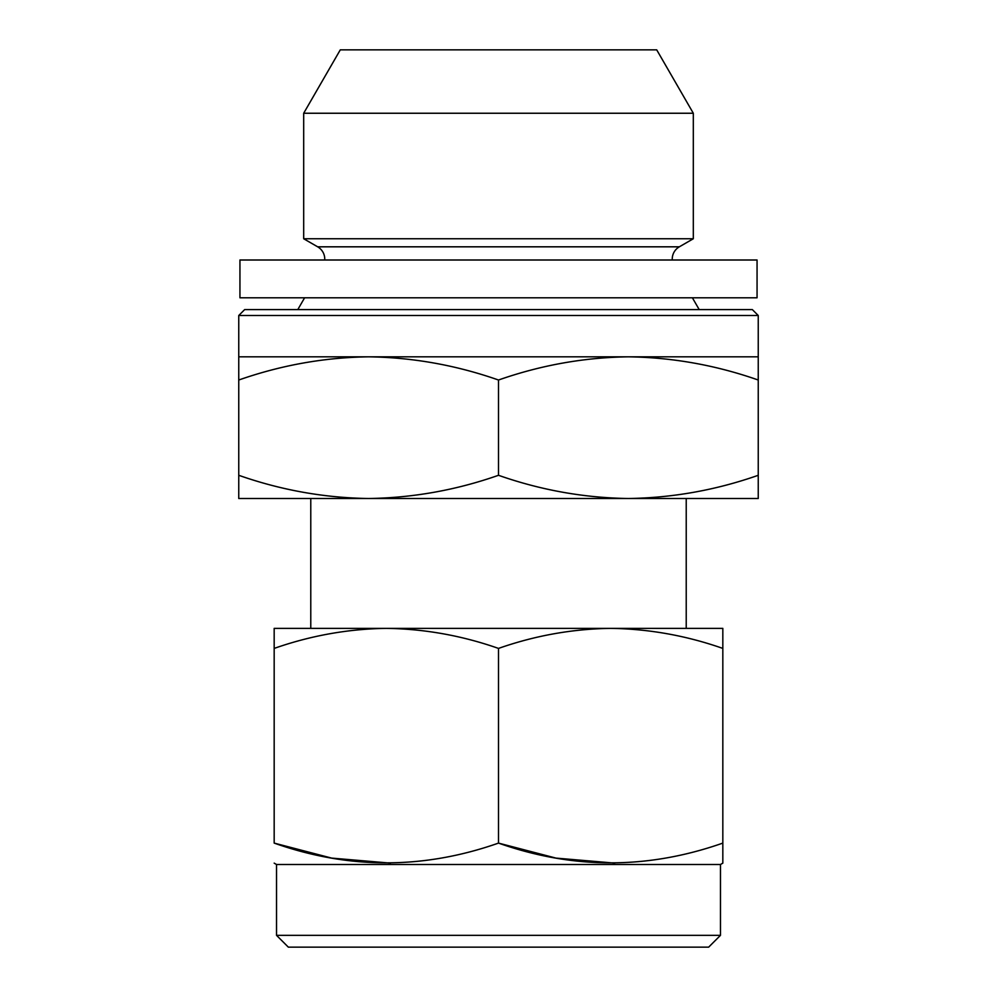 <?xml version="1.0" encoding="UTF-8"?>
<svg xmlns="http://www.w3.org/2000/svg" width="997" height="997" viewBox="0 0 997 997"><rect width="100%" height="100%" fill="white"/><g stroke="black" fill="none" stroke-linecap="round" stroke-linejoin="round"><path stroke-width="1.5" d="M324.723 260.005A14.17 14.17 0 0 0 317.669 246.82L303.686 238.757L303.686 113.247L693.314 113.247L693.314 238.757L303.686 238.757M672.277 260.005A14.17 14.17 0 0 1 679.331 246.82L693.314 238.757M686.223 628.372L686.223 498.5L238.757 498.5L238.757 475.295C281.092 490.15 324.386 497.877 368.628 498.5L310.777 498.5L310.777 628.372M758.243 356.826L238.757 356.826L238.757 315.501L758.243 315.501L758.243 380.019C715.908 365.176 672.614 357.437 628.372 356.826C584.13 357.437 540.835 365.176 498.5 380.019C456.165 365.176 412.87 357.437 368.628 356.826C324.386 357.437 281.092 365.176 238.757 380.019L238.757 475.295M758.243 315.501L752.336 309.593L244.664 309.593L238.757 315.501M276.53 935.348L720.47 935.348L708.655 947.15L288.345 947.15L276.53 935.348L276.53 864.499L720.47 864.499L722.825 863.14L722.825 843.101C647.863 869.421 573.088 869.421 498.5 843.101C423.538 869.421 348.763 869.421 274.175 843.101L274.175 648.411C310.74 635.588 348.127 628.908 386.338 628.372L722.825 628.372L722.825 843.101M276.53 864.499L274.175 863.14M304.608 297.791L297.791 309.593M692.392 297.791L699.209 309.593M720.47 935.348L720.47 864.499M693.314 113.247L656.711 49.85L340.289 49.85L303.686 113.247M628.372 498.5C672.614 497.877 715.908 490.15 758.243 475.295L758.243 498.5L628.372 498.5C584.13 497.877 540.835 490.15 498.5 475.295C456.165 490.15 412.87 497.877 368.628 498.5M498.5 475.295L498.5 380.019M758.243 475.295L758.243 380.019M238.757 380.019L238.757 356.826M274.175 648.411L274.175 628.372L386.338 628.372C424.548 628.908 461.935 635.588 498.5 648.411C535.065 635.588 572.452 628.908 610.663 628.372C648.873 628.908 686.26 635.588 722.825 648.411M390.537 863.115L331.677 858.105L274.175 843.101M614.862 863.115L556.002 858.105L498.5 843.101L498.5 648.411M757.059 260.005L239.941 260.005L239.941 297.791L757.059 297.791L757.059 260.005M317.669 246.82L679.331 246.82"/></g></svg>
